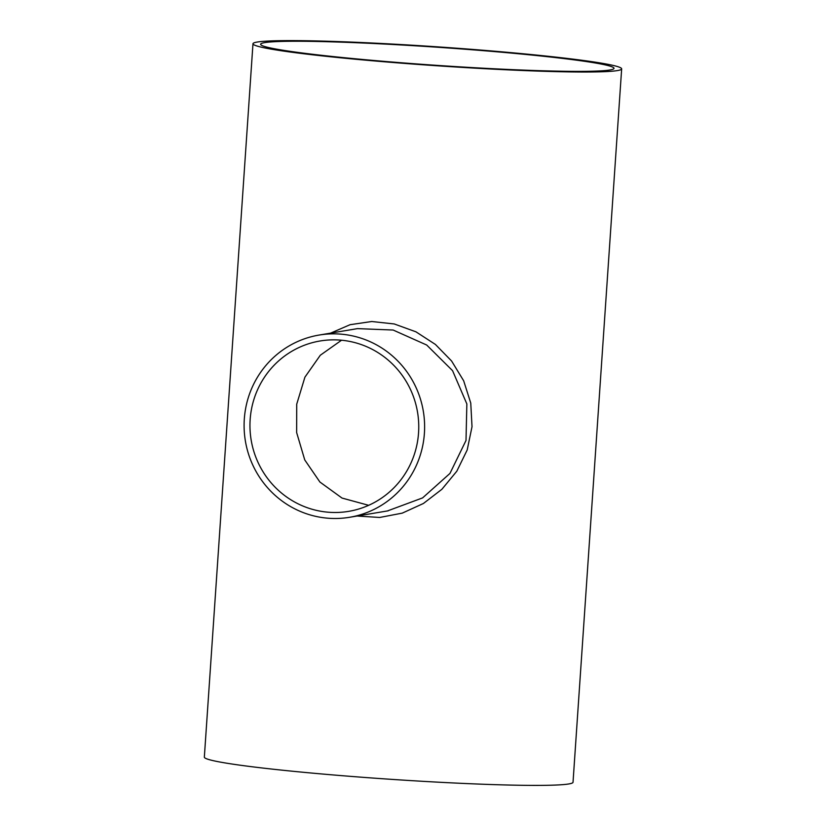 <?xml version="1.0" encoding="UTF-8"?>
<svg xmlns="http://www.w3.org/2000/svg" width="826" height="826" viewBox="0 0 826 826"><rect width="100%" height="100%" fill="white"/><g stroke="black" fill="none" stroke-linecap="round" stroke-linejoin="round"><path stroke-width="1.24" d="M357.544 328.624L393.145 330.039L426.691 345.02L452.565 370.678L466.855 403.945L466.009 440.464L449.964 473.422L422.602 497.892L387.404 510.953M357.142 516.023L379.671 517.468L402.272 513.132L423.408 503.488L441.9 489.281L456.819 471.202L467.196 449.964L472.018 426.712L470.758 403.078L463.665 380.786L451.585 360.993L435.395 344.432L415.932 331.815L394.239 323.957L371.741 321.51L350.079 324.701L330.596 333.136M328.087 518.222A92.388 90.21 80.5 0 1 244.207 430.078A92.388 90.21 80.5 0 1 319.104 335.057A92.388 90.21 80.5 0 1 423.325 411.265A92.388 90.21 80.5 0 1 349.615 517.283A92.388 90.21 80.5 0 1 328.087 518.222M621.658 68.878L573.027 782.253A184.766 9.458 -176.1 0 1 568.784 783.957A184.766 9.458 -176.1 0 1 368.592 777.741A184.766 9.458 -176.1 0 1 204.342 757.122L252.973 43.747A184.766 9.458 -176.1 0 1 257.216 42.043A184.766 9.458 -176.1 0 1 457.408 48.259A184.766 9.458 -176.1 0 1 621.658 68.878A184.766 9.458 -176.1 0 1 617.414 70.582A184.766 9.458 -176.1 0 1 417.223 64.366A184.766 9.458 -176.1 0 1 252.973 43.747M368.664 505.316L342.016 498.057L319.899 482.023L304.753 459.927L296.637 432.545L296.72 404.182L304.918 377.162L320.302 355.242L341.541 340.219M328.49 512.234A86.379 84.345 80.5 0 1 250.061 429.83A86.379 84.345 80.5 0 1 320.096 340.983A86.379 84.345 80.5 0 1 417.543 412.236A86.379 84.345 80.5 0 1 348.624 511.366A86.379 84.345 80.5 0 1 328.49 512.234M264.692 42.632A177.094 9.065 -176.1 0 1 456.571 48.589A177.094 9.065 -176.1 0 1 614.007 68.362A177.094 9.065 -176.1 0 1 609.939 69.983A177.094 9.065 -176.1 0 1 418.059 64.036A177.094 9.065 -176.1 0 1 260.624 44.263A177.094 9.065 -176.1 0 1 264.692 42.632M388.179 510.829L387.332 510.964M357.493 328.624L319.104 335.057M388.014 510.85L349.615 517.283"/></g></svg>
